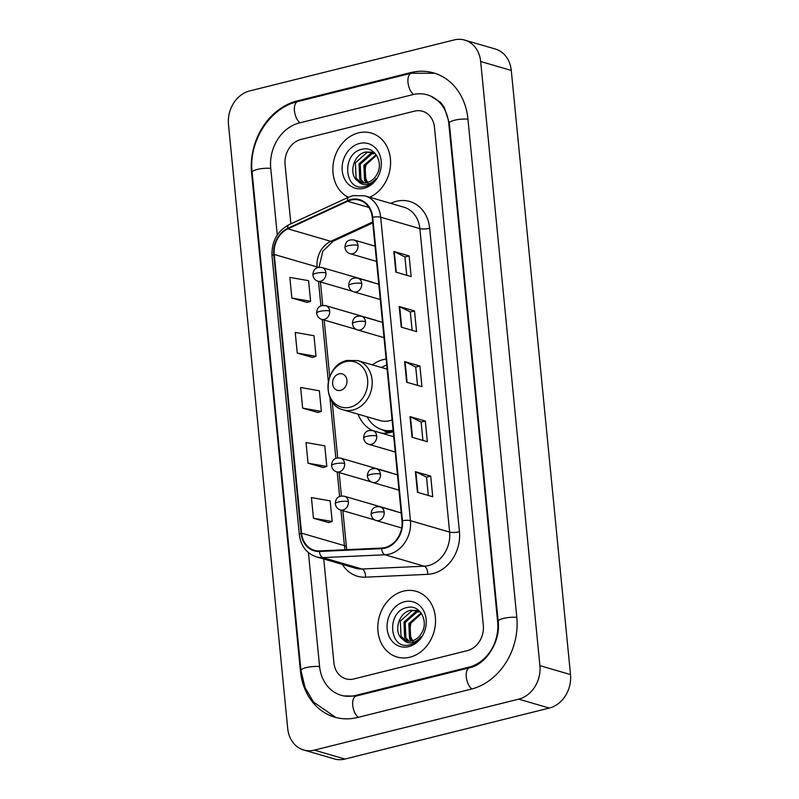 <?xml version="1.0" encoding="UTF-8"?>
<svg xmlns="http://www.w3.org/2000/svg" width="799" height="799" viewBox="0 0 799 799"><rect width="100%" height="100%" fill="white"/><g stroke="black" fill="none" stroke-linecap="round" stroke-linejoin="round"><path stroke-width="1.2" d="M386.107 358.971A37.783 31.321 -73.8 0 0 383.68 359.46A37.783 31.321 -73.8 0 0 372.364 364.863M358.012 414.142A37.783 31.321 -73.8 0 0 372.374 430.521M381.283 433.108A37.783 31.321 -73.8 0 0 390.831 432.399A37.783 31.321 -73.8 0 0 393.238 431.69M358.481 132.874A34.217 28.364 -73.8 0 0 333.343 163.096A34.217 28.364 -73.8 0 0 348.384 197.293A34.217 28.364 -73.8 0 1 333.343 163.096A34.217 28.364 -73.8 0 1 358.481 132.874A34.217 28.364 -73.8 0 1 371.295 133.053A34.217 28.364 -73.8 0 0 358.481 132.874M403.425 591.15A34.217 28.364 -73.8 0 0 377.977 623.779A34.217 28.364 -73.8 0 0 397.093 657.028A34.217 28.364 -73.8 0 0 409.897 657.207A34.217 28.364 -73.8 0 0 435.345 624.578A34.217 28.364 -73.8 0 0 416.229 591.33A34.217 28.364 -73.8 0 0 403.425 591.15A34.217 28.364 -73.8 0 0 377.977 623.779A34.217 28.364 -73.8 0 0 397.093 657.028A34.217 28.364 -73.8 0 0 409.897 657.207A34.217 28.364 -73.8 0 0 435.345 624.578A34.217 28.364 -73.8 0 0 416.229 591.33A34.217 28.364 -73.8 0 0 403.425 591.15M350.941 200.09A22.811 18.906 106.2 0 1 359.48 200.209A22.811 18.906 106.2 0 1 372.224 217.338L401.977 520.798A22.811 18.906 106.2 0 1 381.662 548.074L319.49 550.911A22.811 18.906 106.2 0 1 314.307 550.291A22.811 18.906 106.2 0 1 301.563 533.163L274.237 254.462A22.811 18.906 106.2 0 1 287.91 228.834L347.655 201.258A22.811 18.906 106.2 0 1 350.941 200.09M350.891 199.54A23.381 19.386 -73.8 0 0 347.515 200.739L287.78 228.314A23.381 19.386 -73.8 0 0 273.757 254.581L301.083 533.283A23.381 19.386 -73.8 0 0 319.46 551.47L381.632 548.643A23.381 19.386 -73.8 0 0 402.456 520.678L372.704 217.228A23.381 19.386 -73.8 0 0 350.891 199.54M417.428 492.294L432.738 496.758L430.711 476.114L415.4 471.65L417.428 492.294M428.314 495.47L426.516 477.113L415.86 471.829A5.703 1.388 174.4 0 0 415.4 471.65M426.516 477.153L430.711 476.114M412.034 437.243L427.335 441.707L425.318 421.063L410.007 416.609L412.034 437.243M422.921 440.419L421.123 422.072L410.466 416.778A5.703 1.388 174.4 0 0 410.007 416.609M421.123 422.112L425.318 421.063M395.835 272.099L411.145 276.564L409.128 255.92L393.817 251.455L395.835 272.099M406.721 275.275L404.923 256.928L394.277 251.635A5.703 1.388 174.4 0 0 393.817 251.455M404.933 256.968L409.128 255.92M401.238 327.151L416.549 331.605L414.521 310.971L399.21 306.506L401.238 327.151M412.124 330.327L410.326 311.97L399.67 306.676A5.703 1.388 174.4 0 0 399.21 306.506M410.326 312.01L414.521 310.971M406.631 382.202L421.942 386.656L419.914 366.012L404.614 361.557L406.631 382.202M417.517 385.368L415.72 367.021L405.073 361.727A5.703 1.388 174.4 0 0 404.614 361.557M415.72 367.061L419.914 366.012M369.737 197.263A34.217 28.364 -73.8 0 0 390.581 163.455A34.217 28.364 -73.8 0 0 371.295 133.053A34.217 28.364 -73.8 0 1 390.581 163.455A34.217 28.364 -73.8 0 1 369.737 197.263M467.415 650.616A21.383 17.728 -73.8 0 0 483.315 625.497L434.466 127.311A21.383 17.728 -73.8 0 0 422.521 111.251A21.383 17.728 -73.8 0 0 414.511 111.141L300.973 139.465A21.383 17.728 -73.8 0 0 285.073 164.584L290.876 223.84L285.073 164.584A21.383 17.728 -73.8 0 1 300.973 139.465L414.511 111.141A21.383 17.728 -73.8 0 1 422.521 111.251L422.521 111.251A21.383 17.728 -73.8 0 1 434.466 127.311L483.315 625.497A21.383 17.728 -73.8 0 1 467.415 650.616L353.867 678.94L467.415 650.616M323.745 558.98L333.912 662.771A21.383 17.728 -73.8 0 0 345.867 678.83A21.383 17.728 -73.8 0 0 353.867 678.94A21.383 17.728 -73.8 0 1 345.867 678.83L345.867 678.83A21.383 17.728 -73.8 0 1 333.912 662.771L323.745 558.98M313.448 518.231L332.194 521.507L330.167 500.863L311.42 497.587L313.448 518.231L328.749 522.606M297.258 353.088L316.005 356.364L313.977 335.72L295.231 332.444L297.258 353.088L312.559 357.463M291.855 298.047L310.601 301.313L308.584 280.669L289.837 277.403L291.855 298.047L307.156 302.412M308.054 463.19L326.801 466.456L324.774 445.812L306.027 442.546L308.054 463.19L323.345 467.555M302.651 408.139L321.398 411.405L319.37 390.771L300.634 387.495L302.651 408.139L317.952 412.504M321.398 411.405L317.812 412.554M316.005 356.364L312.409 357.503M310.601 301.313L307.016 302.461M326.801 466.456L323.205 467.605M332.194 521.507L328.609 522.646M308.424 552.588L319.57 666.346A38.492 31.91 -73.8 0 0 341.083 695.25A38.492 31.91 -73.8 0 0 355.485 695.45L469.033 667.125A38.492 31.91 -73.8 0 0 497.657 621.922L448.808 123.735A38.492 31.91 -73.8 0 0 427.305 94.831A38.492 31.91 -73.8 0 0 412.893 94.632L299.355 122.956A38.492 31.91 -73.8 0 0 270.731 168.16L277.273 234.946M518.701 699.145A28.514 23.64 -73.8 0 0 539.904 665.657L480.668 61.513A28.514 23.64 -73.8 0 0 464.738 40.1A28.514 23.64 -73.8 0 0 454.062 39.95L249.688 90.936A28.514 23.64 -73.8 0 0 228.484 124.424L287.72 728.568A28.514 23.64 -73.8 0 0 303.65 749.981A28.514 23.64 -73.8 0 0 314.317 750.131L518.701 699.145L549.312 708.064A28.514 23.64 -73.8 0 0 570.516 674.576L511.28 70.432A28.514 23.64 -73.8 0 0 495.35 49.019L464.738 40.1M303.65 749.981L334.262 758.9A28.514 23.64 -73.8 0 0 344.938 759.05L549.312 708.064M471.19 689.147A61.303 50.826 -73.8 0 0 516.783 617.148L467.934 118.971A61.303 50.826 -73.8 0 0 433.687 72.929A61.303 50.826 -73.8 0 0 410.736 72.609L297.198 100.934A61.303 50.826 -73.8 0 0 251.605 172.934L300.454 671.12A61.303 50.826 -73.8 0 0 334.701 717.152A61.303 50.826 -73.8 0 0 357.642 717.472L471.19 689.147M368.838 185.018L364.274 175.271L366.192 163.435M366.312 182.731L364.604 180.624L363.885 165.303L376.189 154.736M367.031 182.581L365.822 180.974L365.103 165.663L376.559 155.266M363.535 182.911L359.74 179.206L359.031 163.895L370.776 153.428L374.651 153.158M364.204 182.931L360.958 179.555L360.239 164.244L371.984 153.788L375.17 153.478M358.042 181.103A16.11 13.353 -73.8 0 0 361.048 182.482A16.11 13.353 -73.8 0 0 367.081 182.572A16.11 13.353 -73.8 0 0 376.758 174.661C384.119 162.836 374.781 146.137 362.716 149.133C341.153 152.429 343.93 191.351 363.895 186.756L364.913 186.537C369.338 185.368 373.053 182.701 376.079 178.527C373.163 182.102 369.807 184.09 366.012 184.519C362.776 184.779 360.119 183.64 358.042 181.103C348.154 175.44 353.038 154.057 365.912 152.02L372.284 152.2L375.131 153.428M361.577 182.621L356.094 178.147L355.385 162.826L367.131 152.369L372.893 152.389M359.53 143.47A23.241 19.266 -73.8 0 0 342.242 170.766A23.241 19.266 -73.8 0 0 363.925 188.334A23.241 19.266 -73.8 0 0 381.203 161.048A23.241 19.266 -73.8 0 0 359.53 143.47M340.604 390.371A8.549 7.091 -73.8 0 0 346.966 380.324A8.549 7.091 -73.8 0 0 338.986 373.852A8.549 7.091 -73.8 0 0 332.624 383.9A8.549 7.091 -73.8 0 0 340.604 390.371M343.39 409.887A25.658 21.273 -73.8 0 0 352.998 410.017A25.658 21.273 -73.8 0 0 372.084 385.547A25.658 21.273 -73.8 0 0 357.742 360.609L347.086 360.439C324.214 364.734 320.988 404.813 343.39 409.887L380.074 420.574A25.658 21.273 -73.8 0 0 389.682 420.703A25.658 21.273 -73.8 0 0 392.089 419.944M367.091 416.788A33.858 28.075 -73.8 0 0 382.381 429.782L383.91 430.222A33.858 28.075 -73.8 0 0 393.178 431.011M386.716 365.143A33.858 28.075 -73.8 0 0 381.443 367.51M382.381 429.782A33.858 28.075 -73.8 0 0 393.108 430.361M413.772 643.295L409.208 633.547L411.125 621.712M411.245 641.008L409.537 638.89L408.818 623.58L421.123 613.013M411.974 640.858L410.756 639.25L410.037 623.929L421.492 613.542M408.469 641.188L404.674 637.482L403.964 622.161L415.71 611.704L419.585 611.435M409.138 641.207L405.892 637.832L405.173 622.521L416.918 612.064L420.114 611.744M402.976 639.37A16.11 13.353 -73.8 0 0 405.982 640.758A16.11 13.353 -73.8 0 0 412.014 640.848A16.11 13.353 -73.8 0 0 421.692 632.938C429.053 621.113 419.715 604.414 407.65 607.41C386.087 610.706 388.863 649.617 408.828 645.023L409.847 644.803C414.272 643.644 417.987 640.978 421.013 636.803C418.097 640.369 414.741 642.366 410.946 642.786C407.71 643.055 405.053 641.917 402.976 639.37C393.088 633.717 397.972 612.334 410.846 610.286L417.218 610.476L420.064 611.704M406.511 640.898L401.028 636.413L400.319 621.103L412.064 610.646L417.827 610.666M404.464 601.747A23.241 19.266 -73.8 0 0 387.175 629.033A23.241 19.266 -73.8 0 0 408.858 646.611A23.241 19.266 -73.8 0 0 426.137 619.315A23.241 19.266 -73.8 0 0 404.464 601.747M390.731 203.375L391.28 203.126A35.645 29.553 106.2 0 1 429.672 228.254L459.425 531.715A7.131 1.738 -5.6 0 1 449.617 532.084L419.865 228.634A28.514 23.64 -73.8 0 0 403.934 207.221L364.753 195.805A28.514 23.64 106.2 0 1 380.684 217.218A7.131 1.738 174.4 0 0 372.704 217.228M459.425 531.715A35.645 29.553 106.2 0 1 432.918 573.572A35.645 29.553 106.2 0 1 427.675 574.341L365.513 577.168A35.645 29.553 106.2 0 1 342.381 564.414M428.414 565.572A28.514 23.64 -73.8 0 0 449.617 532.084L410.436 520.668A28.514 23.64 106.2 0 1 385.038 554.776L322.866 557.602A28.514 23.64 106.2 0 1 316.384 556.843L355.575 568.259A28.514 23.64 -73.8 0 0 362.057 569.018L424.229 566.191A28.514 23.64 -73.8 0 0 428.414 565.572M364.753 195.805L353.028 195.625L348.684 197.163A7.131 3.236 65.2 0 0 347.515 200.739M348.684 197.163L288.938 224.739C277.093 231.251 271.45 241.648 272.01 255.93A7.131 1.738 -5.6 0 1 273.757 254.581M301.083 533.283A7.131 1.738 174.4 0 0 299.335 534.631C300.863 546.027 306.546 553.437 316.384 556.843M319.46 551.47A7.131 3.835 87.4 0 0 322.866 557.602L362.057 569.018A7.131 3.835 -92.6 0 1 365.513 577.168M288.938 224.739A7.131 3.236 65.2 0 0 287.78 228.314M381.632 548.643A7.131 3.835 87.4 0 0 385.038 554.776L424.229 566.191A7.131 3.835 -92.6 0 1 427.675 574.341M402.456 520.678A7.131 1.738 -5.6 0 1 410.436 520.668L380.684 217.218L419.865 228.634A7.131 1.738 -5.6 0 0 429.672 228.254M301.563 533.163L344.429 545.647A22.811 18.906 -73.8 0 0 345.188 549.742M347.655 201.258L368.898 207.44M287.91 228.834L330.776 241.328A22.811 18.906 -73.8 0 0 317.103 266.946L317.183 267.815M372.684 221.982L330.776 241.328A12.834 5.823 -114.8 0 0 333.093 241.238L322.766 251.305L319.031 267.315M274.237 254.462L317.103 266.946A12.834 3.126 -5.6 0 1 318.332 267.445M318.521 281.388L320.928 305.937M322.257 319.5L328.339 381.562M329.907 397.572L335.88 458.416M337.208 471.989L339.615 496.539M340.943 510.112L344.429 545.647A12.834 3.126 -5.6 0 1 346.436 547.085L346.826 549.662M407.091 382.331L405.073 361.727M401.687 327.28L399.67 306.676M396.294 272.239L394.277 251.635M412.484 437.383L410.466 416.778M417.887 492.424L415.86 471.829M516.803 617.397A11.406 2.777 174.4 0 0 504.588 618.146A11.406 2.777 174.4 0 0 498.167 621.312C500.873 641.837 485.612 664.718 469.642 667.744L356.104 696.069L343.38 695.919M471.859 688.978A11.406 5.743 -104 0 1 466.286 677.023A11.406 5.743 -104 0 1 469.642 667.744M358.322 717.302A11.406 5.743 -104 0 1 352.739 705.347A11.406 5.743 -104 0 1 356.104 696.069M335.83 717.462L313.498 702.051L305.018 687.5L300.963 670.511A11.406 2.777 -5.6 0 1 307.385 667.345A11.406 2.777 -5.6 0 1 319.6 666.586M300.963 670.511L252.114 172.324A11.406 2.777 -5.6 0 1 258.536 169.158A11.406 2.777 -5.6 0 1 270.751 168.409M252.114 172.324C248.459 141.403 269.623 107.915 297.807 101.543A11.406 5.743 76 0 0 294.451 110.831A11.406 5.743 76 0 0 300.024 122.786M434.806 73.268L411.355 73.218A11.406 5.743 76 0 0 407.989 82.507A11.406 5.743 76 0 0 413.582 94.472M467.954 119.211A11.406 2.777 174.4 0 0 455.74 119.96A11.406 2.777 174.4 0 0 449.318 123.136L498.167 621.312M570.516 674.576L539.904 665.657M344.938 759.05L314.317 750.131M511.28 70.432L480.668 61.513M301.043 671.29L300.454 671.12M252.184 173.103L251.605 172.934M298.606 101.343L297.198 100.934M412.164 73.029L410.736 72.609M470.421 667.535L469.033 667.125M498.236 622.091L497.657 621.922M356.903 695.869L355.485 695.45M449.388 123.905L448.808 123.735M350.092 407.21A23.571 19.546 -73.8 0 0 367.62 379.525A23.571 19.546 -73.8 0 0 345.627 361.707A23.571 19.546 -73.8 0 0 328.099 389.393A23.571 19.546 -73.8 0 0 350.092 407.21M382.931 429.942A34.177 28.335 -73.8 0 0 391.55 432.209M358.012 245.363A7.131 5.913 -73.8 0 0 354.037 240.01C346.646 239.011 345.188 243.405 344.948 247.55A7.131 1.738 -5.6 0 1 348.214 245.742A7.131 1.738 174.4 0 1 358.012 245.363A7.131 5.913 -73.8 0 1 352.719 253.732A7.131 5.913 -73.8 0 1 350.042 253.692C347.285 252.883 345.587 250.836 344.948 247.55M361.757 283.485A7.131 5.913 -73.8 0 0 357.772 278.132C350.391 277.133 348.923 281.528 348.684 285.672A7.131 1.738 -5.6 0 1 351.95 283.855A7.131 1.738 174.4 0 1 361.757 283.485A7.131 5.913 -73.8 0 1 356.454 291.855A7.131 5.913 -73.8 0 1 353.787 291.815C351.021 291.006 349.323 288.958 348.684 285.672M365.493 321.607A7.131 5.913 -73.8 0 0 361.508 316.254C354.127 315.255 352.669 319.65 352.419 323.785A7.131 1.738 -5.6 0 1 355.685 321.977A7.131 1.738 174.4 0 1 365.493 321.607A7.131 5.913 -73.8 0 1 360.189 329.977A7.131 5.913 -73.8 0 1 357.523 329.937C354.756 329.128 353.058 327.071 352.419 323.785M376.709 435.964A7.131 5.913 -73.8 0 0 372.724 430.611C365.343 429.612 363.875 434.017 363.635 438.152A7.131 1.738 -5.6 0 1 366.901 436.344A7.131 1.738 174.4 0 1 376.709 435.964A7.131 5.913 -73.8 0 1 371.405 444.334A7.131 5.913 -73.8 0 1 368.738 444.304C365.972 443.485 364.274 441.438 363.635 438.152M380.444 474.087A7.131 5.913 -73.8 0 0 376.459 468.733C369.078 467.735 367.62 472.129 367.37 476.274A7.131 1.738 -5.6 0 1 370.636 474.466A7.131 1.738 174.4 0 1 380.444 474.087A7.131 5.913 -73.8 0 1 375.14 482.456A7.131 5.913 -73.8 0 1 372.474 482.416C369.707 481.607 368.009 479.56 367.37 476.274M384.179 512.209A7.131 5.913 -73.8 0 0 380.194 506.856C372.813 505.857 371.355 510.251 371.106 514.396A7.131 1.738 -5.6 0 1 374.381 512.578A7.131 1.738 174.4 0 1 384.179 512.209A7.131 5.913 -73.8 0 1 378.876 520.578A7.131 5.913 -73.8 0 1 376.209 520.539C373.453 519.73 371.745 517.682 371.106 514.396M325.942 272.888A7.131 5.913 -73.8 0 0 321.957 267.535C314.576 266.536 313.118 270.941 312.868 275.076A7.131 1.738 -5.6 0 1 316.134 273.268A7.131 1.738 174.4 0 1 325.942 272.888A7.131 5.913 -73.8 0 1 320.639 281.258A7.131 5.913 -73.8 0 1 317.972 281.228C315.206 280.409 313.508 278.362 312.868 275.076M329.677 311.011A7.131 5.913 -73.8 0 0 325.692 305.657C318.312 304.659 316.853 309.053 316.614 313.198A7.131 1.738 -5.6 0 1 319.88 311.39A7.131 1.738 174.4 0 1 329.677 311.011A7.131 5.913 -73.8 0 1 324.374 319.38A7.131 5.913 -73.8 0 1 321.707 319.34C318.951 318.531 317.243 316.484 316.614 313.198M344.629 463.49A7.131 5.913 -73.8 0 0 340.644 458.137C333.263 457.138 331.805 461.542 331.565 465.677A7.131 1.738 -5.6 0 1 334.831 463.869A7.131 1.738 174.4 0 1 344.629 463.49A7.131 5.913 -73.8 0 1 339.325 471.869A7.131 5.913 -73.8 0 1 336.659 471.829C333.902 471.011 332.194 468.963 331.565 465.677M348.364 501.612A7.131 5.913 -73.8 0 0 344.389 496.259C336.998 495.26 335.54 499.665 335.3 503.799A7.131 1.738 -5.6 0 1 338.566 501.992A7.131 1.738 174.4 0 1 348.364 501.612A7.131 5.913 -73.8 0 1 343.071 509.982A7.131 5.913 -73.8 0 1 340.404 509.952C337.637 509.133 335.94 507.085 335.3 503.799M272.01 255.93L299.335 534.631M320.449 281.947L322.746 305.438M324.184 320.069L329.737 376.689M332.184 401.687L337.697 457.917M339.136 472.549L341.433 496.039M342.871 510.671L346.436 547.085M372.773 222.921L333.093 241.238M429.602 95.5L440.529 102.332L444.264 107.296L449.318 123.136M297.807 101.543L411.355 73.218M387.116 369.158L357.742 360.609M382.521 429.822L387.765 432.988M375.051 246.132L354.037 240.01M376.549 261.413L350.042 253.692M378.786 284.254L357.772 278.132M380.284 299.535L353.787 291.815M382.521 322.367L361.508 316.254M384.019 337.657L357.523 329.937M393.737 436.733L372.724 430.611M395.235 452.014L368.738 444.304M397.473 474.856L376.459 468.733M398.971 490.137L372.474 482.416M401.208 512.978L380.194 506.856M401.687 527.959L376.209 520.539M372.474 282.247L321.957 267.535M352.409 291.255L317.972 281.228M376.219 320.369L325.692 305.657M356.144 329.378L321.707 319.34M391.17 472.858L340.644 458.137M371.096 481.857L336.659 471.829M394.906 510.97L344.389 496.259M374.831 519.979L340.404 509.952"/></g></svg>
